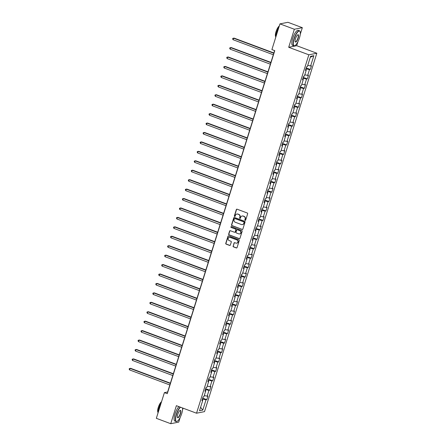 <?xml version="1.0" encoding="UTF-8"?>
<svg xmlns="http://www.w3.org/2000/svg" width="446" height="446" viewBox="0 0 446 446"><rect width="100%" height="100%" fill="white"/><g stroke="black" fill="none" stroke-linecap="round" stroke-linejoin="round"><path stroke-width="0.67" d="M245.144 220.38A0.44 0.418 -101.2 0 0 245.668 220.112L247.647 213.801A0.63 0.591 -101.2 0 0 247.268 212.998L237.094 209.196A0.63 0.591 -101.2 0 0 236.347 209.581L234.367 215.886A0.44 0.418 -101.2 0 0 234.847 216.472A0.44 0.418 -101.2 0 0 235.159 216.182L235.416 215.368A2.018 1.901 -101.2 0 1 237.818 214.141L238.666 214.459A2.018 1.901 -101.2 0 1 239.876 217.035L239.625 217.854A0.44 0.418 -101.2 0 0 240.104 218.434A0.44 0.418 -101.2 0 0 240.411 218.15L240.667 217.33A2.018 1.901 -101.2 0 1 243.07 216.109L243.917 216.421A2.018 1.901 -101.2 0 1 245.133 218.997L244.876 219.817A0.44 0.418 -101.2 0 0 245.144 220.38M242.195 216.009A2.018 1.901 -101.2 0 1 243.287 216.065L244.135 216.382A2.018 1.901 -101.2 0 1 245.35 218.958L245.094 219.772A0.44 0.418 -101.2 0 0 245.462 220.363M236.898 209.163A0.63 0.591 -101.2 0 0 236.558 209.536L234.585 215.847A0.44 0.418 -101.2 0 0 234.953 216.433M236.938 214.041A2.018 1.901 -101.2 0 1 238.036 214.102L238.883 214.42A2.018 1.901 -101.2 0 1 240.093 216.996L239.837 217.81A0.44 0.418 -101.2 0 0 240.21 218.395M233.085 246.064A0.63 0.591 -101.2 0 0 233.464 246.867L236.319 247.937A0.63 0.591 -101.2 0 0 237.066 247.552L239.262 240.55A0.63 0.591 -101.2 0 0 238.883 239.742L228.714 235.94A0.63 0.591 -101.2 0 0 227.962 236.324L225.765 243.326A0.63 0.591 -101.2 0 0 226.144 244.135L229.595 245.423A0.63 0.591 -101.2 0 0 230.342 245.038L231.284 242.044A0.63 0.591 -101.2 0 0 230.905 241.236L229.194 240.6A1.689 1.589 -101.2 0 1 229.367 237.356A1.689 1.589 -101.2 0 1 230.192 237.423L236.887 239.926A1.689 1.589 -101.2 0 1 236.715 243.17A1.689 1.589 -101.2 0 1 235.889 243.098L234.774 242.685A0.63 0.591 -101.2 0 0 234.022 243.064L233.303 246.019A0.63 0.591 -101.2 0 0 233.682 246.828L236.531 247.892A0.63 0.591 -101.2 0 0 236.731 247.931M176.382 405.676L170.734 423.7L156.34 418.32L164.396 392.619L167.272 393.695L274.775 50.66L271.898 49.584L279.954 23.878L294.343 29.258L288.696 47.282L308.844 54.808L196.53 413.208L176.382 405.676M242.106 229.473A0.63 0.591 -101.2 0 0 242.853 229.088L245.049 222.086A0.63 0.591 -101.2 0 0 244.67 221.283L234.501 217.481A0.63 0.591 -101.2 0 0 233.749 217.86L231.552 224.868A0.63 0.591 -101.2 0 0 231.931 225.67L242.317 229.428A0.63 0.591 -101.2 0 0 242.518 229.467M242.156 231.318L239.959 238.32A0.63 0.591 -101.2 0 1 239.212 238.705L229.038 234.903A0.63 0.591 -101.2 0 1 228.659 234.1L229.601 231.1A0.63 0.591 -101.2 0 1 230.353 230.716L234.473 232.26A0.63 0.591 -101.2 0 0 235.226 231.875L235.85 229.891A0.63 0.591 -101.2 0 0 235.471 229.082L231.179 227.477A0.44 0.418 -101.2 0 1 231.223 226.629A0.44 0.418 -101.2 0 1 231.435 226.646L241.777 230.51A0.63 0.591 -101.2 0 1 242.156 231.318M308.844 54.808L316.827 53.23L204.513 411.63L196.53 413.208M202.718 398.139L206.799 399.661L207.936 396.031L207.145 396.187L208.968 390.384L209.754 390.228L210.891 386.598L210.105 386.754L211.922 380.945L212.709 380.789L213.846 377.16L213.06 377.316L214.877 371.512L215.669 371.356L216.806 367.727L216.015 367.883L217.838 362.08L218.624 361.923L219.761 358.294L218.975 358.45L220.792 352.641L221.578 352.485L222.716 348.856L221.93 349.012L223.747 343.208L224.539 343.052L225.676 339.423L224.884 339.579L226.707 333.775L227.493 333.619L228.631 329.99L227.845 330.146L229.662 324.337L230.448 324.181L231.585 320.551L230.799 320.707L232.617 314.904L233.409 314.748L234.546 311.118L233.754 311.275L235.577 305.471L236.363 305.315L237.501 301.686L236.715 301.842L238.532 296.032L239.318 295.876L240.455 292.247L239.669 292.403L241.487 286.6L242.278 286.443L243.416 282.814L242.624 282.97L244.447 277.167L245.233 277.011L246.37 273.381L245.584 273.537L247.402 267.728L248.188 267.572L249.325 263.948L248.539 264.099L250.357 258.295L251.148 258.139L252.285 254.51L251.494 254.666L253.317 248.862L254.103 248.706L255.24 245.077L254.454 245.233L256.272 239.424L257.058 239.268L258.195 235.644L257.409 235.795L259.226 229.991L260.018 229.835L261.155 226.206L260.364 226.362L262.187 220.558L262.973 220.402L264.11 216.773L263.324 216.929L265.141 211.12L265.928 210.964L267.065 207.34L266.279 207.49L268.096 201.687L268.888 201.531L270.025 197.901L269.233 198.057L271.056 192.254L271.843 192.098L272.98 188.468L272.194 188.625L274.011 182.815L274.797 182.659L275.935 179.036L275.149 179.192L276.966 173.382L277.758 173.226L278.895 169.597L278.103 169.753L279.926 163.95L280.712 163.793L281.85 160.164L281.064 160.32L282.881 154.511L283.667 154.361L284.804 150.731L284.018 150.887L285.836 145.078L286.627 144.922L287.765 141.293L286.973 141.449L288.796 135.645L289.582 135.489L290.72 131.86L289.933 132.016L291.751 126.207L292.537 126.056L293.674 122.427L292.888 122.583L294.711 116.774L295.497 116.618L296.635 112.989L295.843 113.145L297.666 107.341L298.452 107.185L299.589 103.556L298.803 103.712L300.621 97.903L301.412 97.752L302.544 94.123L301.758 94.279L303.581 88.47L304.367 88.314L305.504 84.684L304.718 84.84L306.536 79.037L307.322 78.881L308.459 75.251L307.673 75.407L309.491 69.604L310.282 69.448L311.42 65.818L310.628 65.975L313.85 55.689L310.572 56.341L307.35 66.621L306.558 66.777L305.421 70.407L306.212 70.251L305.605 69.816M206.799 399.661L206.007 399.817L202.785 410.097L199.507 410.744L202.729 400.463L201.938 400.62L203.075 396.99L203.867 396.834L205.684 391.03L204.898 391.187L206.035 387.557L206.821 387.401L208.639 381.598L207.853 381.748L208.99 378.124L209.776 377.968L211.599 372.159L210.807 372.315L211.945 368.686L212.736 368.53L214.554 362.726L213.768 362.882L214.905 359.253L215.691 359.097L217.509 353.293L216.723 353.444L217.86 349.82L218.646 349.664L220.469 343.855L219.677 344.011L220.815 340.382L221.606 340.226L223.424 334.422L222.638 334.578L223.775 330.949L224.561 330.793L226.378 324.989L225.592 325.145L226.73 321.516L227.516 321.36L229.339 315.551L228.547 315.707L229.684 312.077L230.476 311.921L232.294 306.118L231.507 306.274L232.645 302.644L233.431 302.488L235.248 296.685L234.462 296.841L235.6 293.212L236.386 293.055L238.209 287.246L237.417 287.402L238.554 283.773L239.346 283.617L241.163 277.813L240.377 277.969L241.515 274.34L242.301 274.184L244.124 268.38L243.332 268.537L244.469 264.907L245.255 264.751L247.078 258.942L246.292 259.098L247.43 255.469L248.216 255.313L250.033 249.509L249.247 249.665L250.384 246.036L251.17 245.88L252.994 240.076L252.202 240.232L253.339 236.603L254.131 236.447L255.948 230.638L255.162 230.794L256.299 227.165L257.086 227.008L258.903 221.205L258.117 221.361L259.254 217.732L260.04 217.576L261.863 211.772L261.072 211.928L262.209 208.299L263.001 208.143L264.818 202.333L264.032 202.49L265.169 198.86L265.955 198.704L267.773 192.901L266.987 193.057L268.124 189.427L268.91 189.271L270.733 183.468L269.942 183.624L271.079 179.994L271.87 179.838L273.688 174.029L272.902 174.185L274.039 170.556L274.825 170.4L276.643 164.596L275.857 164.752L276.994 161.123L277.78 160.967L279.603 155.163L278.811 155.32L279.949 151.69L280.74 151.534L282.558 145.725L281.772 145.881L282.909 142.252L283.695 142.101L285.512 136.292L284.726 136.448L285.864 132.819L286.65 132.663L288.473 126.859L287.681 127.015L288.818 123.386L289.61 123.23L291.428 117.421L290.641 117.577L291.779 113.947L292.565 113.797L294.382 107.988L293.596 108.144L294.734 104.515L295.52 104.358L297.343 98.555L296.551 98.711L297.688 95.082L298.48 94.926L300.297 89.116L299.511 89.272L300.649 85.643L301.435 85.493L303.252 79.683L302.466 79.84L303.603 76.21L304.389 76.054L306.212 70.251M205.433 390.852L205.801 389.692L205.411 389.548M204.262 395.557L207.145 396.187M205.801 389.692L208.968 390.384M205.684 391.03L205.082 390.596M208.394 381.419L208.756 380.26L208.366 380.109M207.223 386.125L210.105 386.754M208.756 380.26L211.922 380.945M208.639 381.598L208.037 381.163M211.348 371.981L211.711 370.821L211.326 370.676M210.178 376.692L213.06 377.316M211.711 370.821L214.877 371.512M211.599 372.159L210.991 371.73M214.309 362.548L214.671 361.388L214.281 361.243M213.132 367.253L216.015 367.883M214.671 361.388L217.838 362.08M214.554 362.726L213.952 362.291M217.263 353.115L217.626 351.955L217.235 351.805M216.093 357.82L218.975 358.45M217.626 351.955L220.792 352.641M217.509 353.293L216.907 352.858M220.218 343.676L220.58 342.517L220.196 342.372M219.047 348.387L221.93 349.012M220.58 342.517L223.747 343.208M220.469 343.855L219.867 343.426M223.178 334.244L223.541 333.084L223.151 332.939M222.002 338.949L224.884 339.579M223.541 333.084L226.707 333.775M223.424 334.422L222.822 333.987M226.133 324.811L226.496 323.651L226.105 323.501M224.962 329.516L227.845 330.146M226.496 323.651L229.662 324.337M226.378 324.989L225.776 324.554M229.088 315.372L229.45 314.213L229.066 314.068M227.917 320.083L230.799 320.707M229.45 314.213L232.617 314.904M229.339 315.551L228.737 315.121M232.048 305.939L232.411 304.78L232.02 304.635M230.877 310.645L233.754 311.275M232.411 304.78L235.577 305.471M232.294 306.118L231.691 305.683M235.003 296.506L235.365 295.347L234.975 295.196M233.832 301.212L236.715 301.842M235.365 295.347L238.532 296.032M235.248 296.685L234.646 296.25M237.958 287.068L238.32 285.908L237.935 285.763M236.787 291.779L239.669 292.403M238.32 285.908L241.487 286.6M238.209 287.246L237.606 286.817M240.918 277.635L241.28 276.475L240.89 276.33M239.747 282.34L242.624 282.97M241.28 276.475L244.447 277.167M241.163 277.813L240.561 277.379M243.873 268.202L244.235 267.043L243.845 266.898M242.702 272.907L245.584 273.537M244.235 267.043L247.402 267.728M244.124 268.38L243.516 267.946M246.828 258.764L247.19 257.604L246.805 257.459M245.657 263.475L248.539 264.099M247.19 257.604L250.357 258.295M247.078 258.942L246.476 258.513M249.788 249.331L250.15 248.171L249.76 248.026M248.617 254.042L251.494 254.666M250.15 248.171L253.317 248.862M250.033 249.509L249.431 249.074M252.743 239.898L253.105 238.738L252.715 238.593M251.572 244.603L254.454 245.233M253.105 238.738L256.272 239.424M252.994 240.076L252.386 239.641M255.697 230.459L256.065 229.3L255.675 229.155M254.527 235.17L257.409 235.795M256.065 229.3L259.226 229.991M255.948 230.638L255.346 230.208M258.658 221.026L259.02 219.867L258.63 219.722M257.487 225.737L260.364 226.362M259.02 219.867L262.187 220.558M258.903 221.205L258.301 220.77M261.612 211.594L261.975 210.434L261.585 210.289M260.442 216.299L263.324 216.929M261.975 210.434L265.141 211.12M261.863 211.772L261.256 211.337M264.567 202.155L264.935 200.995L264.545 200.851M263.396 206.866L266.279 207.49M264.935 200.995L268.096 201.687M264.818 202.333L264.216 201.904M267.528 192.722L267.89 191.563L267.5 191.418M266.357 197.433L269.233 198.057M267.89 191.563L271.056 192.254M267.773 192.901L267.171 192.466M270.482 183.289L270.845 182.13L270.454 181.985M269.312 187.995L272.194 188.625M270.845 182.13L274.011 182.815M270.733 183.468L270.125 183.033M273.437 173.851L273.805 172.691L273.415 172.546M272.266 178.562L275.149 179.192M273.805 172.691L276.966 173.382M273.688 174.029L273.086 173.6M276.397 164.418L276.76 163.258L276.369 163.113M275.227 169.129L278.103 169.753M276.76 163.258L279.926 163.95M276.643 164.596L276.041 164.161M279.352 154.985L279.714 153.825L279.324 153.68M278.181 159.69L281.064 160.32M279.714 153.825L282.881 154.511M279.603 155.163L278.995 154.729M282.307 145.547L282.675 144.387L282.285 144.242M281.136 150.257L284.018 150.887M282.675 144.387L285.836 145.078M282.558 145.725L281.956 145.296M285.267 136.114L285.63 134.954L285.239 134.809M284.096 140.825L286.973 141.449M285.63 134.954L288.796 135.645M285.512 136.292L284.91 135.863M288.222 126.681L288.584 125.521L288.194 125.376M287.051 131.386L289.933 132.016M288.584 125.521L291.751 126.207M288.473 126.859L287.865 126.424M291.177 117.242L291.545 116.083L291.154 115.938M290.006 121.953L292.888 122.583M291.545 116.083L294.711 116.774M291.428 117.421L290.825 116.991M294.137 107.809L294.499 106.65L294.109 106.505M292.966 112.52L295.843 113.145M294.499 106.65L297.666 107.341M294.382 107.988L293.78 107.558M297.092 98.376L297.454 97.217L297.069 97.072M295.921 103.082L298.803 103.712M297.454 97.217L300.621 97.903M297.343 98.555L296.735 98.12M300.047 88.944L300.414 87.778L300.024 87.633M298.876 93.649L301.758 94.279M300.414 87.778L303.581 88.47M300.297 89.116L299.695 88.687M303.007 79.505L303.369 78.345L302.979 78.201M301.836 84.216L304.718 84.84M303.369 78.345L306.536 79.037M303.252 79.683L302.65 79.254M305.962 70.072L306.324 68.913L305.939 68.768M304.791 74.777L307.673 75.407M306.324 68.913L309.491 69.604M307.746 65.345L310.628 65.975M310.282 57.266L313.85 55.689M300.275 34.236L302.332 27.68L294.343 29.258M302.332 27.68L287.938 22.3L279.954 23.878M170.734 423.7L178.718 422.122L180.223 417.317M182.542 409.93L183.089 408.185M288.696 47.282L296.685 45.698L297.961 41.623M296.685 45.698L316.827 53.23M274.619 50.599L167.635 391.978L164.396 392.619M202.478 400.285L202.841 399.125L202.456 398.98M200.594 407.27L202.785 410.097M202.841 399.125L206.007 399.817M202.729 400.463L202.122 400.034M306.201 67.92L310.282 69.448M303.247 77.359L307.322 78.881M300.286 86.792L304.367 88.314M297.331 96.224L301.412 97.752M294.377 105.657L298.452 107.185M291.416 115.096L295.497 116.618M288.462 124.529L292.537 126.056M285.507 133.962L289.582 135.489M282.547 143.4L286.627 144.922M279.592 152.833L283.667 154.361M276.637 162.266L280.712 163.793M273.677 171.704L277.758 173.226M270.722 181.137L274.797 182.659M267.767 190.57L271.843 192.098M264.807 200.009L268.888 201.531M261.852 209.442L265.928 210.964M258.897 218.875L262.973 220.402M255.937 228.313L260.018 229.835M252.982 237.746L257.058 239.268M250.022 247.179L254.103 248.706M247.067 256.617L251.148 258.139M244.113 266.05L248.188 267.572M241.152 275.483L245.233 277.011M238.197 284.922L242.278 286.443M235.243 294.354L239.318 295.876M232.282 303.787L236.363 305.315M229.328 313.226L233.409 314.748M226.373 322.659L230.448 324.181M223.413 332.092L227.493 333.619M220.458 341.53L224.539 343.052M217.503 350.963L221.578 352.485M214.543 360.396L218.624 361.923M211.588 369.834L215.669 371.356M208.633 379.267L212.709 380.789M205.673 388.7L209.754 390.228M234.301 217.442A0.63 0.591 -101.2 0 0 233.966 217.821L231.769 224.823A0.63 0.591 -101.2 0 0 232.149 225.631L242.317 229.428M244.051 222.442A0.44 0.418 -101.2 0 0 243.789 221.879L234.864 218.546A0.44 0.418 -101.2 0 0 234.334 218.813L234.066 219.672A2.018 1.901 -101.2 0 0 235.276 222.247L241.381 224.528A2.018 1.901 -101.2 0 0 243.784 223.301L244.269 222.398A0.44 0.418 -101.2 0 0 244.007 221.835L243.789 221.879M234.758 218.518A0.44 0.418 -101.2 0 1 235.075 218.501L244.007 221.835M242.473 224.583A2.018 1.901 -101.2 0 0 244.001 223.262L243.784 223.301M244.269 222.398L244.001 223.262M230.153 230.682A0.63 0.591 -101.2 0 0 229.818 231.056L228.876 234.055A0.63 0.591 -101.2 0 0 229.255 234.858L239.424 238.66A0.63 0.591 -101.2 0 0 239.625 238.699M234.891 232.255A0.63 0.591 -101.2 0 0 235.443 231.836L236.068 229.846A0.63 0.591 -101.2 0 0 235.689 229.043L231.179 227.477M231.335 226.624A0.44 0.418 -101.2 0 0 231.39 227.438M238.755 233.86A1.689 1.589 -101.2 0 0 240.84 232.405A1.689 1.589 -101.2 0 0 239.753 230.682L237.395 229.802A0.63 0.591 -101.2 0 0 236.642 230.186L236.018 232.171A0.63 0.591 -101.2 0 0 236.397 232.979L238.755 233.86M239.686 233.905A1.689 1.589 -101.2 0 0 239.965 230.638L239.753 230.682M237.194 229.762A0.63 0.591 -101.2 0 1 237.606 229.757L239.965 230.638M234.579 242.646A0.63 0.591 -101.2 0 0 234.239 243.025L233.303 246.019M236.826 243.142A1.689 1.589 -101.2 0 0 237.105 239.881L236.887 239.926M229.473 237.333A1.689 1.589 -101.2 0 1 230.409 237.378L237.105 239.881M228.514 235.906A0.63 0.591 -101.2 0 0 228.179 236.28L225.983 243.287A0.63 0.591 -101.2 0 0 226.362 244.09L229.807 245.378A0.63 0.591 -101.2 0 0 230.008 245.417M273.872 52.968L234.111 38.111L233.57 38.217L233.096 39.727L273.314 54.758M273.788 53.247L233.57 38.217L232.845 38.356L234.111 38.111M233.096 39.727L232.656 38.964L232.845 38.356M299.472 37.86A7.85 2.325 110.5 0 0 300.125 31.638A7.85 2.325 110.5 0 0 294.204 38.902A7.85 2.325 110.5 0 0 294.901 45.62A7.85 2.325 110.5 0 0 299.472 37.86M294.789 45.67A8.039 2.381 -69.5 0 1 294.678 45.737A8.039 2.381 -69.5 0 1 293.853 45.849A8.039 2.381 -69.5 0 1 293.97 38.847A8.039 2.381 -69.5 0 1 299.478 30.78A8.039 2.381 -69.5 0 1 300.03 31.41A8.039 2.381 -69.5 0 1 300.074 31.532M298.157 38.122A3.925 1.16 -69.5 0 1 295.196 41.751A3.925 1.16 -69.5 0 1 295.52 38.64A3.925 1.16 -69.5 0 1 297.805 34.76A3.925 1.16 -69.5 0 1 298.157 38.122M295.152 41.623A3.73 1.104 110.5 0 0 295.358 41.812A3.73 1.104 110.5 0 0 297.917 38.066A3.73 1.104 110.5 0 0 297.973 34.821A3.73 1.104 110.5 0 0 297.694 34.827M275.695 37.464A8.039 2.381 -69.5 0 1 276.581 32.352A8.039 2.381 -69.5 0 1 278.995 26.938M275.712 36.594A5.792 1.712 -69.5 0 1 276.013 31.705A5.792 1.712 -69.5 0 1 279.274 26.046M293.853 45.849L292.582 45.375A8.039 2.381 -69.5 0 1 292.699 38.373A8.039 2.381 -69.5 0 1 298.212 30.311L299.478 30.78M180.491 407.215A7.85 2.325 110.5 0 0 176.471 414.596A7.85 2.325 110.5 0 0 177.162 421.314A7.85 2.325 110.5 0 0 181.734 413.553A7.85 2.325 110.5 0 0 182.553 407.984M177.056 421.37A8.039 2.381 -69.5 0 1 176.945 421.431A8.039 2.381 -69.5 0 1 176.114 421.542A8.039 2.381 -69.5 0 1 176.231 414.546A8.039 2.381 -69.5 0 1 180.212 407.109M180.418 413.816A3.925 1.16 -69.5 0 1 177.458 417.445A3.925 1.16 -69.5 0 1 177.787 414.334A3.925 1.16 -69.5 0 1 180.072 410.454A3.925 1.16 -69.5 0 1 180.418 413.816M177.419 417.317A3.73 1.104 110.5 0 0 177.625 417.506A3.73 1.104 110.5 0 0 180.184 413.76A3.73 1.104 110.5 0 0 180.234 410.515A3.73 1.104 110.5 0 0 179.955 410.521M157.962 413.158A8.039 2.381 -69.5 0 1 158.848 408.045A8.039 2.381 -69.5 0 1 161.257 402.632M157.979 412.288A5.792 1.712 -69.5 0 1 158.28 407.404A5.792 1.712 -69.5 0 1 161.536 401.74M176.114 421.542L174.849 421.069A8.039 2.381 -69.5 0 1 174.966 414.072A8.039 2.381 -69.5 0 1 178.946 406.635M270.917 62.401L231.156 47.544L230.615 47.65L230.142 49.16L270.354 64.191M270.828 62.68L230.615 47.65L229.885 47.794L231.156 47.544M230.142 49.16L229.696 48.397L229.885 47.794M267.962 71.839L228.196 56.977L227.661 57.082L227.187 58.599L267.399 73.623M267.873 72.113L227.661 57.082L226.93 57.227L228.196 56.977M227.187 58.599L226.741 57.829L226.93 57.227M265.002 81.272L225.241 66.415L224.7 66.521L224.226 68.032L264.445 83.062M264.918 81.551L224.7 66.521L223.976 66.66L225.241 66.415M224.226 68.032L223.786 67.268L223.976 66.66M262.047 90.705L222.286 75.848L221.746 75.954L221.272 77.465L261.484 92.495M261.958 90.984L221.746 75.954L221.015 76.099L222.286 75.848M221.272 77.465L220.826 76.701L221.015 76.099M259.093 100.144L219.326 85.281L218.791 85.387L218.317 86.903L258.529 101.928M259.003 100.417L218.791 85.387L218.061 85.532L219.326 85.281M218.317 86.903L217.871 86.134L218.061 85.532M256.132 109.577L216.371 94.719L215.831 94.825L215.357 96.336L255.575 111.366M256.049 109.855L215.831 94.825L215.106 94.965L216.371 94.719M215.357 96.336L214.916 95.572L215.106 94.965M253.177 119.01L213.417 104.152L212.876 104.258L212.402 105.769L252.614 120.799M253.088 119.288L212.876 104.258L212.145 104.397L213.417 104.152M212.402 105.769L211.956 105.005L212.145 104.397M250.223 128.448L210.456 113.585L209.921 113.691L209.447 115.207L249.66 130.232M250.134 128.721L209.921 113.691L209.191 113.836L210.456 113.585M209.447 115.207L209.001 114.438L209.191 113.836M247.262 137.881L207.501 123.024L206.961 123.129L206.487 124.64L246.705 139.67M247.179 138.154L206.961 123.129L206.236 123.269L207.501 123.024M206.487 124.64L206.046 123.876L206.236 123.269M244.308 147.314L204.547 132.456L204.006 132.562L203.532 134.073L243.745 149.103M244.218 147.593L204.006 132.562L203.276 132.702L204.547 132.456M203.532 134.073L203.086 133.309L203.276 132.702M241.353 156.752L201.586 141.889L201.051 141.995L200.577 143.512L240.79 158.536M241.264 157.025L201.051 141.995L200.321 142.14L201.586 141.889M200.577 143.512L200.131 142.742L200.321 142.14M238.393 166.185L198.632 151.328L198.091 151.434L197.617 152.945L237.835 167.975M238.309 166.458L198.091 151.434L197.366 151.573L198.632 151.328M197.617 152.945L197.177 152.181L197.366 151.573M235.438 175.618L195.677 160.761L195.136 160.867L194.662 162.377L234.875 177.408M235.349 175.897L195.136 160.867L194.406 161.006L195.677 160.761M194.662 162.377L194.216 161.614L194.406 161.006M232.483 185.057L192.717 170.194L192.181 170.3L191.708 171.816L231.92 186.841M232.394 185.33L192.181 170.3L191.451 170.444L192.717 170.194M191.708 171.816L191.262 171.047L191.451 170.444M229.523 194.489L189.762 179.632L189.221 179.738L188.747 181.249L228.965 196.279M229.439 194.763L189.221 179.738L188.491 179.877L189.762 179.632M188.747 181.249L188.301 180.485L188.491 179.877M226.568 203.922L186.807 189.065L186.266 189.171L185.792 190.682L226.005 205.712M226.479 204.201L186.266 189.171L185.536 189.31L186.807 189.065M185.792 190.682L185.346 189.918L185.536 189.31M223.608 213.361L183.847 198.498L183.306 198.604L182.832 200.115L223.05 215.145M223.524 213.634L183.306 198.604L182.581 198.749L183.847 198.498M182.832 200.115L182.392 199.351L182.581 198.749M220.653 222.794L180.892 207.931L180.351 208.042L179.877 209.553L220.095 224.583M220.569 223.067L180.351 208.042L179.621 208.182L180.892 207.931M179.877 209.553L179.431 208.789L179.621 208.182M217.698 232.227L177.937 217.369L177.397 217.475L176.923 218.986L217.135 234.016M217.609 232.505L177.397 217.475L176.666 217.615L177.937 217.369M176.923 218.986L176.477 218.222L176.666 217.615M214.738 241.665L174.977 226.802L174.436 226.908L173.962 228.419L214.18 243.449M214.654 241.938L174.436 226.908L173.711 227.053L174.977 226.802M173.962 228.419L173.522 227.655L173.711 227.053M211.783 251.098L172.022 236.235L171.481 236.347L171.008 237.857L211.226 252.888M211.699 251.371L171.481 236.347L170.751 236.486L172.022 236.235M171.008 237.857L170.562 237.094L170.751 236.486M208.828 260.531L169.067 245.674L168.527 245.779L168.053 247.29L208.265 262.32M208.739 260.81L168.527 245.779L167.796 245.919L169.067 245.674M168.053 247.29L167.607 246.526L167.796 245.919M205.868 269.969L166.107 255.106L165.566 255.212L165.092 256.723L205.311 271.753M205.784 270.243L165.566 255.212L164.842 255.357L166.107 255.106M165.092 256.723L164.652 255.959L164.842 255.357M202.913 279.402L163.152 264.539L162.612 264.651L162.138 266.162L202.356 281.192M202.83 279.675L162.612 264.651L161.881 264.79L163.152 264.539M162.138 266.162L161.692 265.398L161.881 264.79M199.959 288.835L160.198 273.978L159.657 274.084L159.183 275.595L199.395 290.625M199.869 289.114L159.657 274.084L158.927 274.223L160.198 273.978M159.183 275.595L158.737 274.831L158.927 274.223M196.998 298.274L157.237 283.411L156.697 283.517L156.223 285.027L196.441 300.058M196.915 298.547L156.697 283.517L155.972 283.662L157.237 283.411M156.223 285.027L155.782 284.264L155.972 283.662M194.043 307.707L154.283 292.844L153.742 292.955L153.268 294.466L193.486 309.496M193.96 307.98L153.742 292.955L153.011 293.094L154.283 292.844M153.268 294.466L152.822 293.697L153.011 293.094M191.089 317.139L151.328 302.282L150.787 302.388L150.313 303.899L190.526 318.929M191 317.418L150.787 302.388L150.057 302.527L151.328 302.282M150.313 303.899L149.867 303.135L150.057 302.527M188.128 326.578L148.367 311.715L147.827 311.821L147.353 313.332L187.571 328.362M188.045 326.851L147.827 311.821L147.102 311.966L148.367 311.715M147.353 313.332L146.912 312.568L147.102 311.966M185.174 336.011L145.413 321.148L144.872 321.259L144.398 322.77L184.616 337.8M185.09 336.284L144.872 321.259L144.142 321.399L145.413 321.148M144.398 322.77L143.952 322.001L144.142 321.399M182.219 345.444L142.452 330.586L141.917 330.692L141.443 332.203L181.656 347.233M182.13 345.722L141.917 330.692L141.187 330.832L142.452 330.586M141.443 332.203L140.997 331.439L141.187 330.832M179.259 354.877L139.498 340.019L138.957 340.125L138.483 341.636L178.701 356.666M179.175 355.155L138.957 340.125L138.232 340.27L139.498 340.019M138.483 341.636L138.043 340.872L138.232 340.27M176.304 364.315L136.543 349.452L136.002 349.558L135.528 351.074L175.746 366.105M176.215 364.588L136.002 349.558L135.272 349.703L136.543 349.452M135.528 351.074L135.082 350.305L135.272 349.703M173.349 373.748L133.583 358.891L133.047 358.997L132.573 360.507L172.786 375.538M173.26 374.027L133.047 358.997L132.317 359.136L133.583 358.891M132.573 360.507L132.127 359.744L132.317 359.136M170.389 383.181L130.628 368.324L130.087 368.429L129.613 369.94L169.831 384.97M170.305 383.46L130.087 368.429L129.362 368.574L130.628 368.324M129.613 369.94L129.173 369.177L129.362 368.574"/></g></svg>

